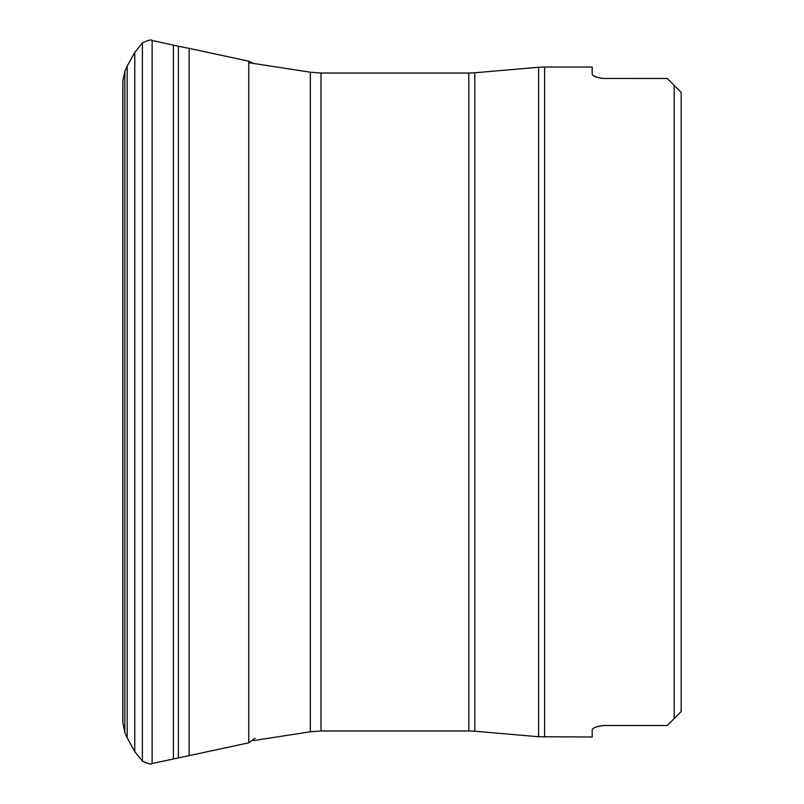 <?xml version="1.0" encoding="UTF-8"?>
<svg xmlns="http://www.w3.org/2000/svg" width="804" height="804" viewBox="0 0 804 804"><rect width="100%" height="100%" fill="white"/><g stroke="black" fill="none" stroke-linecap="round" stroke-linejoin="round"><path stroke-width="1.21" d="M122.891 84.822L122.841 722.474L124.851 732.715L124.851 71.285L127.183 66.109L127.183 737.891L134.781 751.609L142.388 761.076C148.137 763.83 151.373 764.654 152.117 763.539L189.121 755.629L189.121 48.371L248.768 61.184L253.491 63.426M674.204 85.465L681.179 92.44L674.204 85.465L681.179 92.44L681.179 711.56L674.204 718.535L674.204 85.465L667.219 78.48L602.367 78.44M674.204 718.535L667.219 725.52L603.362 725.52C596.357 726.535 592.638 727.921 592.196 729.69L593.071 728.514M596.689 726.876L600.005 725.942M601.332 725.69L602.367 725.56M592.196 729.69L592.196 736.987L538.61 736.735L538.61 67.265L544.609 67.013L544.609 736.987M544.609 67.013L592.196 67.013L592.196 74.31C592.638 76.078 596.367 77.465 603.362 78.48M601.332 78.31L600.005 78.058M596.689 77.124L593.071 75.486M592.437 74.893L592.196 74.32M189.121 755.629L248.768 742.816L248.768 61.184M178.398 757.78L178.398 46.22L189.121 48.371M173.403 758.835L173.403 45.165L178.398 46.22M152.117 763.539L152.117 40.461L173.403 45.165M142.388 761.076L142.388 42.924C148.137 40.17 151.373 39.346 152.117 40.461M134.781 751.609L134.781 52.391L142.388 42.924M122.891 723.278L122.891 80.722L124.851 71.285M468.802 73.033L474.802 72.772L474.802 731.228L468.802 730.967L468.802 73.033L321.007 73.033L321.007 730.967L310.354 731.781L310.354 72.219L248.768 62.702M122.891 719.178L122.841 722.474M122.821 82.782L122.821 721.218M248.768 742.816L255.039 738.142M127.183 66.109L134.781 52.391M124.851 732.715L127.183 737.891M122.841 81.526L122.891 80.722M310.354 731.781L253.491 740.574M468.802 730.967L321.007 730.967M474.802 731.228L538.61 736.735M474.802 72.772L538.61 67.265M321.007 73.033L310.354 72.219"/></g></svg>
